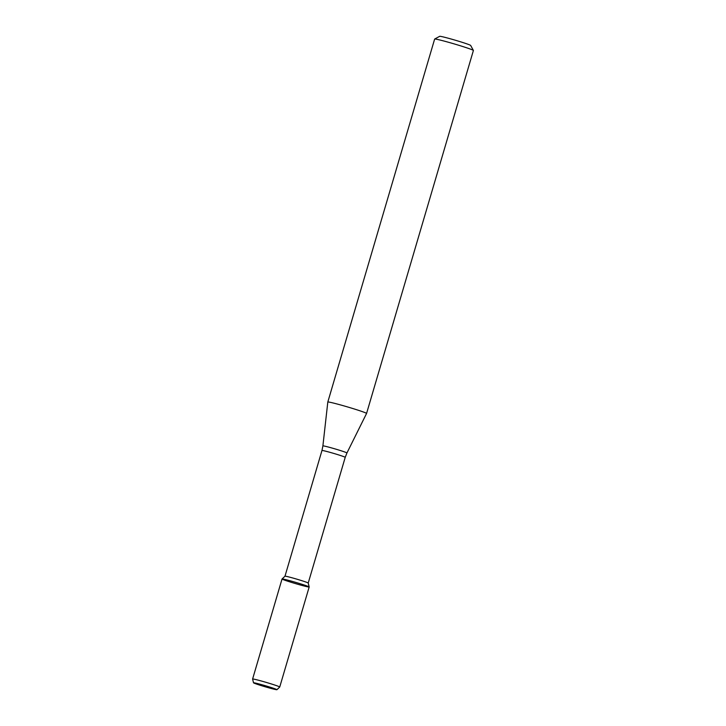 <?xml version="1.0" encoding="UTF-8"?>
<svg xmlns="http://www.w3.org/2000/svg" width="726" height="726" viewBox="0 0 726 726"><rect width="100%" height="100%" fill="white"/><g stroke="black" fill="none" stroke-linecap="round" stroke-linejoin="round"><path stroke-width="1.09" d="M308.223 583.042A12.124 0.526 -163.6 0 0 297.814 579.448A12.124 0.526 -163.6 0 0 285.254 576.181A12.124 0.526 -163.6 0 0 284.982 576.199A12.124 0.526 -163.6 0 0 284.973 576.217L321.972 450.501A12.124 0.526 -163.6 0 1 322.253 450.465A12.124 0.526 -163.6 0 1 334.958 453.777A12.124 0.526 -163.6 0 1 345.222 457.344L308.223 583.051A12.124 0.526 -163.6 0 0 308.223 583.042L309.176 586.962A14.139 0.617 -163.6 0 0 297.206 582.815A14.139 0.617 -163.6 0 0 282.378 578.958A14.139 0.617 -163.6 0 0 282.051 578.985A14.139 0.617 -163.6 0 0 295.437 583.586A14.139 0.617 -163.6 0 0 309.176 586.962A14.139 0.617 -163.6 0 0 297.034 582.769A14.139 0.617 -163.6 0 0 282.378 578.958A14.139 0.617 -163.6 0 0 282.042 578.994L252.603 679.028A14.139 0.617 -163.6 0 0 252.603 679.046A14.139 0.617 -163.6 0 1 252.938 678.991A14.139 0.617 -163.6 0 1 267.758 682.848A14.139 0.617 -163.6 0 1 279.737 687.014A14.139 0.617 -163.6 0 0 279.737 687.014L276.915 689.7A12.197 0.535 -163.6 0 0 266.741 686.143A12.197 0.535 -163.6 0 0 253.81 682.767A12.197 0.535 -163.6 0 0 253.519 682.812A12.197 0.535 -163.6 0 0 265.072 686.751A12.197 0.535 -163.6 0 0 276.915 689.7M328.288 401.986A20.201 0.88 -163.6 0 0 327.807 402.041A20.201 0.88 -163.6 0 0 327.807 402.05L322.898 445.909A12.533 0.544 -163.6 0 1 323.188 445.873A12.533 0.544 -163.6 0 1 336.374 449.303A12.533 0.544 -163.6 0 1 346.937 452.979L366.566 413.457A20.201 0.88 -163.6 0 0 366.566 413.448A20.201 0.88 -163.6 0 0 349.46 407.504A20.201 0.88 -163.6 0 0 328.288 401.986M434.665 39.041L439.675 36.318A16.163 0.708 -163.6 0 1 440.029 36.3A16.163 0.708 -163.6 0 1 456.636 40.611A16.163 0.708 -163.6 0 1 470.648 45.429L473.388 50.439A20.201 0.88 -163.6 0 0 473.388 50.439A20.201 0.88 -163.6 0 0 455.864 44.404A20.201 0.88 -163.6 0 0 435.11 39.023A20.201 0.88 -163.6 0 0 434.665 39.041A20.201 0.88 -163.6 0 0 434.638 39.068L327.807 402.041M284.982 576.199L282.051 578.985M321.972 450.501L322.898 445.909M345.222 457.344L346.937 452.979M473.397 50.475L366.566 413.448M253.519 682.812L252.603 679.046M309.176 586.98L279.737 687.014"/></g></svg>
